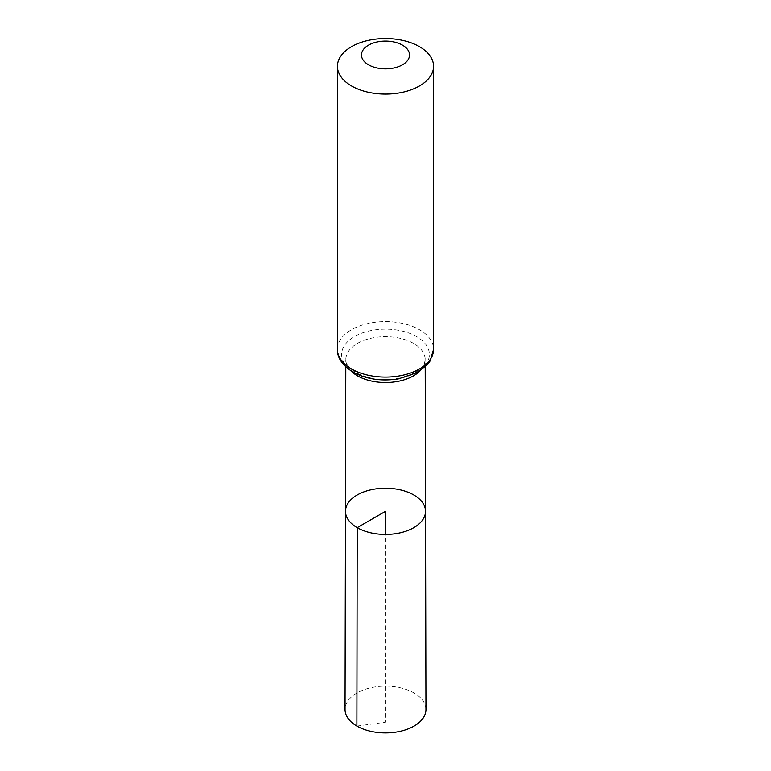 <?xml version="1.0" encoding="UTF-8"?>
<svg xmlns="http://www.w3.org/2000/svg" width="771" height="771" viewBox="0 0 771 771"><rect width="100%" height="100%" fill="white"/><g stroke="black" fill="none" stroke-linecap="round" stroke-linejoin="round"><path stroke-width="0.58" stroke-dasharray="3.85 2.89" d="M425.525 511.289A40.025 23.111 0 0 0 385.5 488.207A40.025 23.111 0 0 0 345.475 511.289M425.958 709.513A40.458 23.361 0 0 0 414.114 693.023A40.458 23.361 0 0 0 370.041 687.954A40.458 23.361 0 0 0 345.042 709.513M356.886 726.06L385.5 722.215L385.5 534.419M350.911 370.851A39.687 22.918 180 0 1 345.813 359.594A39.687 22.918 180 0 1 385.5 336.705A39.687 22.918 180 0 1 425.187 359.594A39.687 22.918 180 0 1 420.089 370.851M337.428 349.35A48.072 27.756 180 0 1 385.5 321.594A48.072 27.756 180 0 1 433.572 349.35M354.477 372.393A43.88 25.337 180 0 1 374.147 330.007A43.88 25.337 180 0 1 427.886 361.03A43.88 25.337 180 0 1 354.477 372.393M425.207 366.89L425.187 359.594C424.098 368.095 418.547 371.111 408.167 375.853C389.239 381.712 371.853 380.662 356.029 372.692C344.782 365.3 345.967 360.761 345.813 359.594L345.793 366.89"/><path stroke-width="1.16" d="M357.204 527.653A40.025 23.111 0 0 0 400.843 532.655A40.025 23.111 0 0 0 425.525 511.289A40.025 23.111 0 0 0 385.5 488.207A40.025 23.111 0 0 0 345.475 511.289A40.025 23.111 0 0 0 357.204 527.653A40.025 23.111 0 0 0 400.843 532.655A40.025 23.111 0 0 0 425.525 511.289L425.958 709.513A40.458 23.361 0 0 1 401.007 731.11A40.458 23.361 0 0 1 356.886 726.06A40.458 23.361 0 0 1 345.042 709.513L345.475 511.289A40.025 23.111 0 0 0 357.204 527.653M368.509 64.783A24.036 13.878 180 0 1 379.284 41.567A24.036 13.878 180 0 1 408.717 58.567A24.036 13.878 180 0 1 368.509 64.783M351.509 85.928A48.072 27.756 180 0 1 337.428 66.306A48.072 27.756 180 0 1 385.5 38.55A48.072 27.756 180 0 1 433.572 66.306A48.072 27.756 180 0 1 403.898 91.942A48.072 27.756 180 0 1 351.509 85.928M385.5 534.419L385.5 511.318L357.204 527.653L356.886 726.06M420.089 370.851A39.687 22.918 180 0 1 357.436 375.824A39.687 22.918 180 0 1 350.911 370.851M351.509 368.972A48.072 27.756 180 0 1 337.428 349.35C337.12 357.648 342.276 365.232 352.916 372.085C366.254 379.255 381.472 381.52 398.549 378.869L417.198 372.586L427.394 364.635L430.102 361.011L433.572 349.35A48.072 27.756 180 0 1 403.898 374.985A48.072 27.756 180 0 1 351.509 368.972M345.793 366.89L345.475 511.289M425.207 366.89L425.525 511.289M337.428 66.306L337.428 349.35M433.572 66.306L433.572 349.35"/></g></svg>
